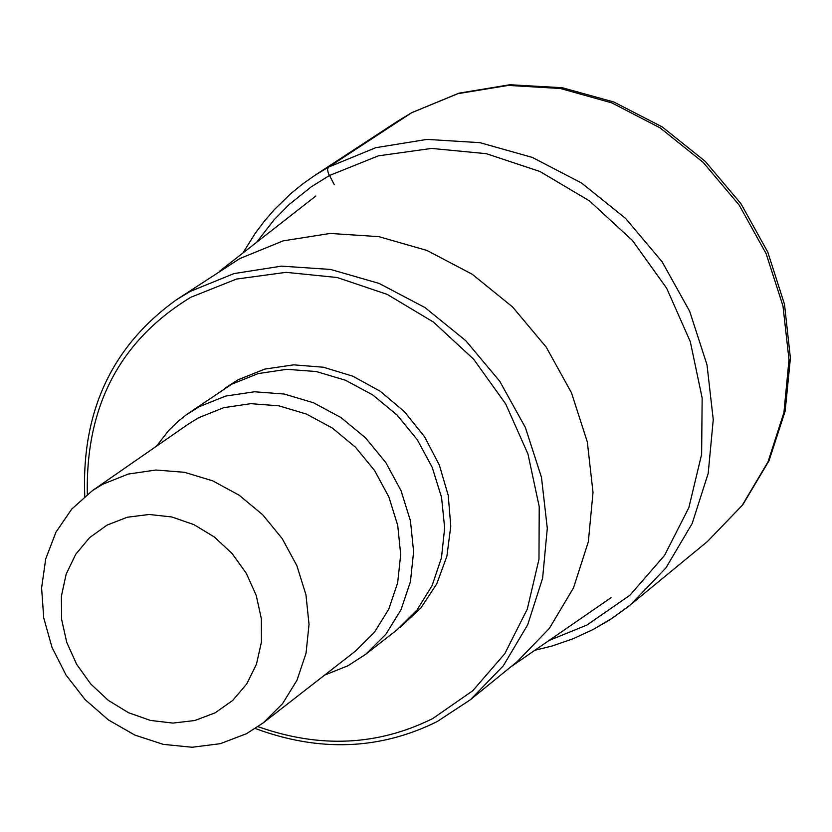<?xml version="1.0" encoding="UTF-8"?>
<svg xmlns="http://www.w3.org/2000/svg" width="832" height="832" viewBox="0 0 832 832"><rect width="100%" height="100%" fill="white"/><g stroke="black" fill="none" stroke-linecap="round" stroke-linejoin="round"><path stroke-width="1.25" d="M258.055 726.669C319.706 748.519 377.957 745.794 432.806 718.515L472.763 690.747L504.816 653.661L527.29 609.086L538.98 559.239L539.219 506.646L527.956 453.991L505.731 404.009L473.689 359.268L433.462 322.078L387.15 294.362L337.158 277.514L286.052 272.345L236.444 279.074L190.85 297.263C120.037 340.309 85.53 406.006 87.339 494.354M255.31 728.51C319.353 752.242 379.995 749.923 437.237 721.531L470.527 699.629L503.287 665.839L527.696 624.77L542.61 578.24L547.29 528.341L541.476 477.339L525.398 427.554L499.772 381.295L465.774 340.673L424.954 307.559L379.215 283.462L330.647 269.454L281.486 266.136L233.958 273.593L190.195 291.429L176.602 299.666C111.977 345.904 81.359 411.486 84.76 496.423M176.602 299.666L239.814 258.565L283.171 240.864L330.231 233.438L378.893 236.662L426.951 250.453L472.202 274.238L512.564 306.935L546.177 347.069L571.48 392.787L587.33 442.01L593.018 492.45L588.328 541.819L573.508 587.86L549.286 628.514L516.807 661.991L470.527 699.629M188.562 413.234L231.754 384.176L258.128 373.599L286.728 369.314L316.254 371.54L345.353 380.193L372.684 394.888L396.989 414.981L417.154 439.525L432.234 467.407L441.542 497.338L444.662 527.935L441.47 557.794L432.11 585.551L417.05 609.939L396.978 629.876L365.706 654.295L385.892 634.234L401.034 609.679L410.426 581.734L413.618 551.668L410.446 520.853L401.045 490.693L385.84 462.602L365.529 437.861L341.037 417.602L313.508 402.771L284.211 394.035L254.498 391.768L225.711 396.063L199.17 406.692L185.869 415.147L178.131 421.325L168.657 430.539L156.416 446.243M324.605 675.116L348.036 665.725L365.706 654.295M246.407 733.741L263.151 722.935L282.516 703.726L297.034 680.16L306.02 653.318L309.036 624.395L305.947 594.734L296.868 565.687L282.214 538.606L262.652 514.727L239.086 495.165L212.618 480.802L184.454 472.295L155.906 470.018L128.263 474.063L102.794 484.214L92.425 490.61L71.718 509.101L55.91 532.251L45.718 558.948L41.6 587.943L43.732 617.885L52 647.369L66.019 675.043L85.114 699.608L108.43 719.95L134.867 735.093L163.207 744.349L192.14 747.261L220.314 743.673L246.407 733.741M107.026 525.117L89.565 537.68L75.722 554.289L66.175 574.111L61.391 596.138L61.589 619.278L66.758 642.387L76.638 664.3L90.719 683.956L108.326 700.378L128.575 712.743L150.478 720.439L172.942 723.081L194.844 720.512L215.103 712.847L232.69 700.461L246.719 683.966L256.464 664.175L261.435 642.086L261.362 618.79L256.246 595.494L246.324 573.352L232.107 553.519L214.323 536.983L193.866 524.597L171.777 516.963L149.188 514.478L127.244 517.244L107.026 525.117M411.83 112.611L328.203 167.367L327.548 169.676L328.307 173.233L334.339 184.735M411.518 112.798L457.974 93.652L508.352 85.415L560.404 88.504L611.78 102.866L660.13 127.878L703.227 162.448L739.107 204.994L766.095 253.583L782.974 305.968L788.996 359.757L783.931 412.485L768.05 461.781L742.144 505.43L707.429 541.518L742.706 504.899L769.018 460.751L785.169 411.081L790.4 358.145L784.503 304.335L767.759 252.054L740.927 203.663L705.203 161.304L662.199 126.901L613.829 102.003L562.276 87.724L509.85 84.739L458.91 93.174L411.798 112.632L398.268 120.796L411.518 112.798M593.393 629.346L612.633 617.978L630.604 604.698L665.86 568.006L692.141 523.588L708.198 473.387L713.253 419.65L707.002 364.811L689.707 311.376L662.126 261.789L625.518 218.338L581.558 183.009L532.282 157.404L479.96 142.667L426.972 139.402L375.71 147.701L328.484 167.118L315.026 175.25L398.268 120.796M256.537 242.372L274.061 219.825L289.037 204.61L311.23 186.846L329.358 175.552L378.331 155.854L431.558 148.418L486.356 153.691L539.926 171.486L589.493 200.928L632.497 240.542L666.692 288.288L690.31 341.702L702.146 397.998L701.636 454.282L688.854 507.655L664.529 555.422L629.959 595.202L586.966 625.04L549.068 640.463M224.484 388.502L238.212 379.714L264.826 369.075L293.696 364.842L323.482 367.245L352.789 376.189L380.245 391.269L404.55 411.788L424.58 436.8L439.369 465.119L448.24 495.404L450.778 526.25L446.888 556.202L436.758 583.877L420.898 607.974L400.046 627.401M92.425 490.61L188.49 423.998L198.682 417.706L223.704 407.69L250.838 403.666L278.845 405.818L306.457 414.086L332.394 428.085L355.462 447.2L374.587 470.538L388.898 497.026L397.727 525.45L400.691 554.497L397.654 582.826L388.773 609.149L374.473 632.268L355.42 651.144L263.151 722.935M315.026 175.25L302.557 184.038L290.732 193.679L274.331 209.633L264.337 221.198L255.133 233.449L242.913 253.011M534.841 650.281L552.126 645.996L573.082 638.758L593.143 629.512L609.825 619.83L628.108 606.726L707.429 541.518M510.827 666.858L611.052 597.688M219.918 270.982L315.869 195.998"/></g></svg>
